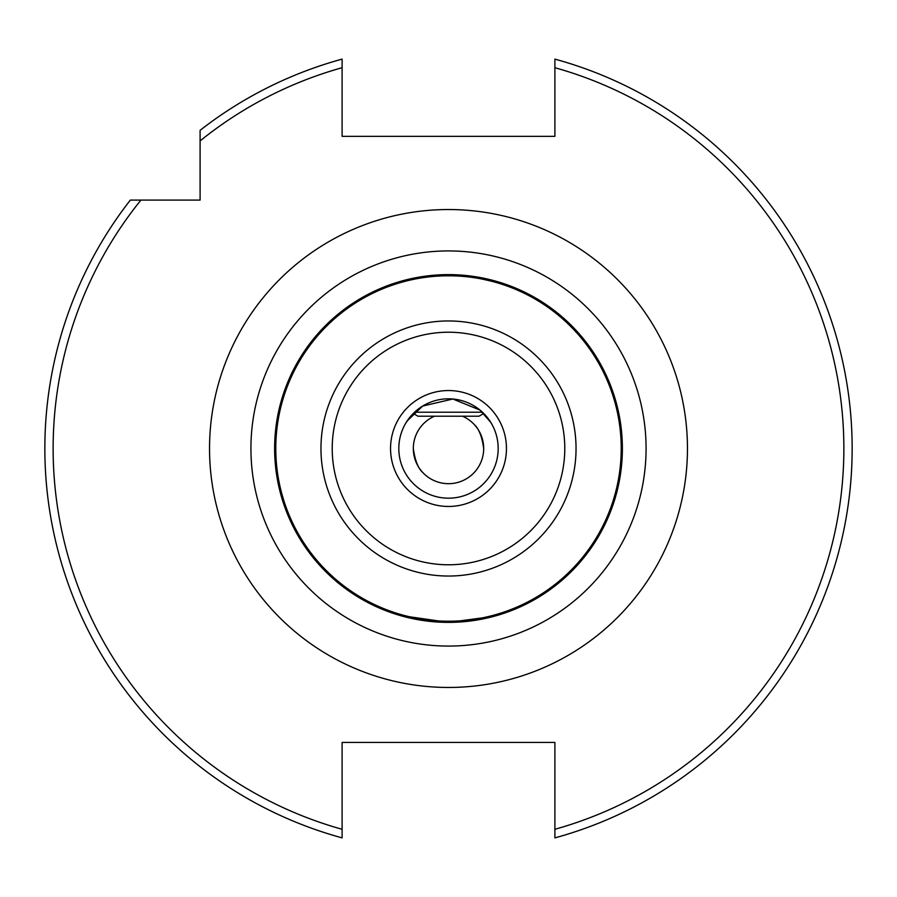<?xml version="1.0" encoding="UTF-8"?>
<svg xmlns="http://www.w3.org/2000/svg" width="897" height="897" viewBox="0 0 897 897"><rect width="100%" height="100%" fill="white"/><g stroke="black" fill="none" stroke-linecap="round" stroke-linejoin="round"><path stroke-width="1.35" d="M490.502 421.96L483.741 413.483L479.009 416.208L417.991 416.208L413.259 413.483L406.274 422.33M414.571 412.205L482.429 412.205M493.855 616.362L448.5 622.383L413.562 618.829L399.333 615.286L448.5 622.383M434.518 416.208A35.185 35.185 0 0 0 413.315 448.5L413.349 446.751M413.315 448.5C415.008 460.464 418.137 468.436 422.7 472.427C418.137 468.436 415.008 460.464 413.315 448.5A35.185 35.185 0 0 0 448.5 483.685A35.185 35.185 0 0 0 483.685 448.5C481.992 436.536 478.863 428.564 474.3 424.573C478.863 428.553 481.992 436.525 483.685 448.5A35.185 35.185 0 0 0 462.482 416.208M342.105 67.712L342.105 59.124A403.65 403.65 0 0 0 200.098 130.334L200.098 140.907A395.375 395.375 0 0 1 342.105 67.712L342.105 136.344L554.895 136.344L554.895 67.712A395.375 395.375 0 0 1 554.895 829.288L554.895 837.876A403.65 403.65 0 0 0 554.895 59.124L554.895 67.712L554.895 59.124A403.65 403.65 0 0 1 554.895 837.876L554.895 742.436L342.105 742.436L342.105 837.876A403.65 403.65 0 0 1 130.334 200.098L200.098 200.098L200.098 130.334A403.65 403.65 0 0 1 342.105 59.124L342.105 59.561M44.85 448.5A403.65 403.65 0 0 1 130.334 200.098L140.907 200.098A395.375 395.375 0 0 0 342.105 829.288L342.105 837.876M395.487 282.903L390.543 284.562M622.383 448.5A173.883 173.883 0 0 1 448.5 622.383A173.883 173.883 0 0 1 274.617 448.5A173.883 173.883 0 0 1 448.5 274.617A173.883 173.883 0 0 1 622.383 448.5A173.883 173.883 0 0 0 448.5 274.617A173.883 173.883 0 0 0 274.617 448.5M407.182 420.917L422.678 406.061L452.873 399.008L480.052 410.12L490.726 422.33M498.183 448.5A49.683 49.683 0 0 1 448.5 498.183A49.683 49.683 0 0 1 398.817 448.5A49.683 49.683 0 0 1 448.5 398.817A49.683 49.683 0 0 1 498.183 448.5A49.683 49.683 0 0 0 448.5 398.817A49.683 49.683 0 0 0 398.817 448.5M506.457 284.562L466.507 275.558M554.895 67.712L554.895 64.741M646.075 448.5A197.575 197.575 0 0 0 448.5 250.925A197.575 197.575 0 0 0 250.925 448.5A197.575 197.575 0 0 0 448.5 646.075A197.575 197.575 0 0 0 646.075 448.5M209.539 448.5A238.961 238.961 0 0 1 448.5 209.539A238.961 238.961 0 0 1 687.461 448.5A238.961 238.961 0 0 1 448.5 687.461A238.961 238.961 0 0 1 209.539 448.5M275.783 448.5A172.717 172.717 0 0 0 448.5 621.217A172.717 172.717 0 0 0 621.217 448.5A172.717 172.717 0 0 0 448.5 275.783A172.717 172.717 0 0 0 275.783 448.5M332.215 448.5A116.285 116.285 0 0 0 448.5 564.785A116.285 116.285 0 0 0 564.785 448.5A116.285 116.285 0 0 0 448.5 332.215A116.285 116.285 0 0 0 332.215 448.5M576.042 448.5A127.542 127.542 0 0 1 448.5 576.042A127.542 127.542 0 0 1 320.958 448.5A127.542 127.542 0 0 1 448.5 320.958A127.542 127.542 0 0 1 576.042 448.5M506.457 448.5A57.957 57.957 0 0 1 448.5 506.457A57.957 57.957 0 0 1 390.543 448.5A57.957 57.957 0 0 1 448.5 390.543A57.957 57.957 0 0 1 506.457 448.5"/></g></svg>
